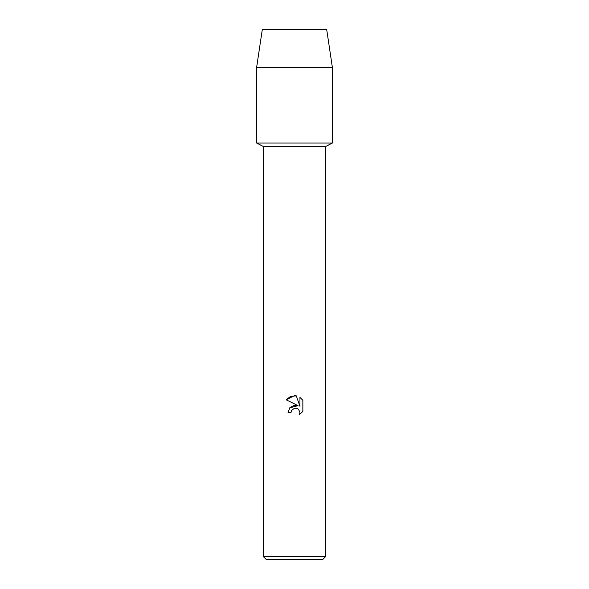 <?xml version="1.0" encoding="UTF-8"?>
<svg xmlns="http://www.w3.org/2000/svg" width="589" height="589" viewBox="0 0 589 589"><rect width="100%" height="100%" fill="white"/><g stroke="black" fill="none" stroke-linecap="round" stroke-linejoin="round"><path stroke-width="0.88" d="M326.681 29.45L262.319 29.45L326.681 29.45L332.365 67.315L332.365 143.046L294.5 143.046L332.365 143.046L325.739 146.433L325.739 556.524L263.261 556.524L266.294 559.55L322.706 559.55L325.739 556.524M263.261 556.524L263.261 146.433L325.739 146.433M294.5 408.206L291.459 410.585L290.988 412.617L288.036 412.617L289.862 407.691L294.5 405.232L298.078 405.666L286.144 399.784L294.5 395.661L296.311 395.86L299.956 406.351L299.956 397.369L302.856 400.292L302.856 411.38L299.492 414.597L299.97 412.594L298.652 409.414L297.202 408.442L294.5 408.206L297.202 408.442L298.652 409.414L299.97 412.594L299.492 414.597L302.856 411.38M290.988 412.617L291.29 410.975M298.078 405.666L289.751 407.824M291.459 410.585L294.463 408.214M302.856 400.292L299.956 397.369M296.311 395.86L290.642 396.353L286.144 399.784M262.319 29.45L256.635 67.315L256.635 143.046L294.5 143.046L256.635 143.046L263.261 146.433M256.635 67.315L332.365 67.315"/></g></svg>
